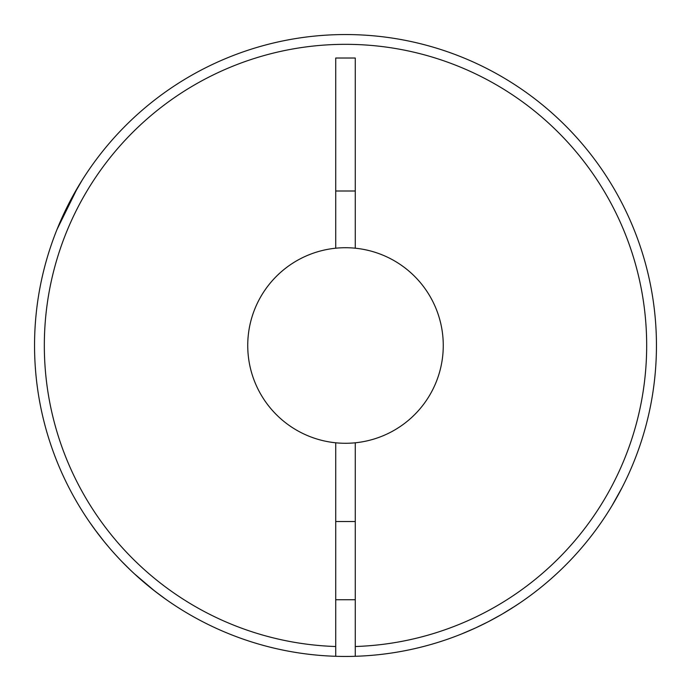 <?xml version="1.0" encoding="UTF-8"?>
<svg xmlns="http://www.w3.org/2000/svg" width="691" height="691" viewBox="0 0 691 691"><rect width="100%" height="100%" fill="white"/><g stroke="black" fill="none" stroke-linecap="round" stroke-linejoin="round"><path stroke-width="1.04" d="M169.07 601.55L165.935 599.365M119.94 559.537L115.051 554.26M109.005 547.384L103.978 541.347M95.082 529.833L104.211 541.64M111.838 550.667L115.25 554.484M121.478 561.152L130.452 570.092M194.974 73.41L194.344 73.764M172.845 86.885L172.37 87.204M145.551 107.364L144.998 107.822M119.249 132.188L118.809 132.663M96.49 159.258L96.17 159.699M81.693 180.895L77.824 187.252M77.729 187.425L57.042 229.395L63.987 213.433M64.082 213.234L70.396 200.554M70.525 200.321L82.272 179.962M335.722 248.207A97.785 97.785 0 0 0 335.722 442.793L335.722 656.295A310.95 310.95 0 0 0 355.278 656.295L355.278 442.793A97.785 97.785 0 0 0 355.278 248.207A97.785 97.785 0 0 0 335.722 248.207L335.722 58.018L355.278 58.018L355.278 248.207M515.771 605.687L502.167 614.1M501.441 614.524L488.485 621.624M488.192 621.779L475.702 627.877M475.451 627.989L461.605 633.958M463.03 633.388L466.615 631.894M471.633 629.717L477.36 627.108M483.519 624.146L490.1 620.786M511.323 608.546L520.176 602.751M611.621 506.339L613.306 503.523M614.161 502.055L620.933 489.824M622.245 487.285L611.915 505.864M593.431 533.167L593.068 533.651M34.55 345.5A310.95 310.95 0 0 1 345.5 34.55A310.95 310.95 0 0 1 656.45 345.5A310.95 310.95 0 0 1 355.278 656.295A310.95 310.95 0 0 0 656.45 345.5A310.95 310.95 0 0 0 345.5 34.55A310.95 310.95 0 0 0 34.55 345.5A310.95 310.95 0 0 0 335.722 656.295M98.554 534.463L98.001 533.737M89.191 521.558L96.472 531.707M99.798 536.086L102.415 539.403M335.722 191.001L355.278 191.001M335.722 442.793A97.785 97.785 0 0 0 355.278 442.793M134.313 573.737L152.055 588.957M152.262 589.112L162.316 596.765M163.257 597.447L164.95 598.665M166.073 599.46L154.784 591.09L134.538 573.936M335.722 646.517A301.172 301.172 0 0 1 44.328 345.5A301.172 301.172 0 0 1 345.5 44.328A301.172 301.172 0 0 1 646.672 345.5A301.172 301.172 0 0 1 355.278 646.517M335.722 599.736L355.278 599.736M335.722 521.506L355.278 521.506"/></g></svg>

